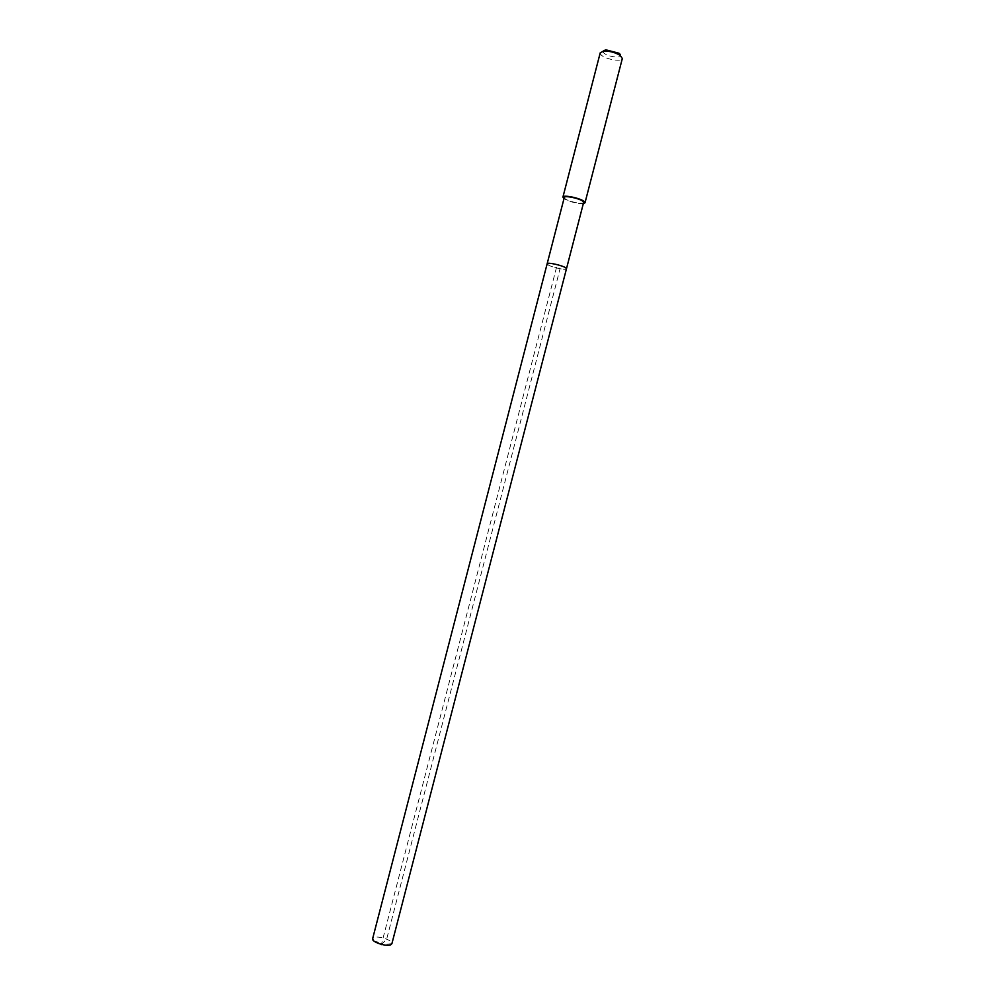 <?xml version="1.0" encoding="UTF-8"?>
<svg xmlns="http://www.w3.org/2000/svg" width="995" height="995" viewBox="0 0 995 995"><rect width="100%" height="100%" fill="white"/><g stroke="black" fill="none" stroke-linecap="round" stroke-linejoin="round"><path stroke-width="0.75" stroke-dasharray="4.97 3.73" d="M381.371 944.653L386.669 939.131L560.061 268.737L556.802 266.299L381.371 944.653L391.893 943.695C393.236 940.387 377.988 935.337 373.697 937.638L372.64 938.683M547.15 263.787L547.735 264.608C550.782 267.12 566.478 270.628 566.466 268.787C566.478 270.628 550.782 267.12 547.735 264.608M564.289 197.483L564.837 198.49C567.759 201.475 583.493 204.821 583.617 202.482M583.319 203.639C576.453 203.614 570.011 201.948 563.991 198.652M600.234 52.785L600.731 54.402C603.791 58.991 621.863 62.436 622.335 58.494M603.007 51.193L603.405 52.449C606.452 56.926 624.039 59.066 620.333 54.476M380.724 944.218L372.627 938.708"/><path stroke-width="1.49" d="M372.64 938.683L372.627 938.708C371.297 941.991 386.732 947.053 390.898 944.69L391.906 943.67L566.466 268.787L565.931 267.991C562.996 265.478 547.076 261.921 547.15 263.787C547.076 261.921 562.996 265.478 565.931 267.991L566.466 268.787L583.617 202.482L583.12 201.512C580.321 198.527 564.352 195.107 564.289 197.483L372.64 938.683M547.735 264.608L547.15 263.787M563.991 198.652L562.921 197.122C562.971 194.411 581.242 198.316 584.438 201.724L584.998 202.831L583.319 203.639M584.998 202.831L622.335 58.494L620.171 55.384C615.072 52.362 609.562 50.932 603.629 51.106L600.234 52.785L562.921 197.122M620.333 54.476L618.965 53.22L605.744 49.8L603.007 51.193M381.371 944.653L380.724 944.218M605.744 49.8L603.629 51.106M618.965 53.22L620.171 55.384"/></g></svg>
